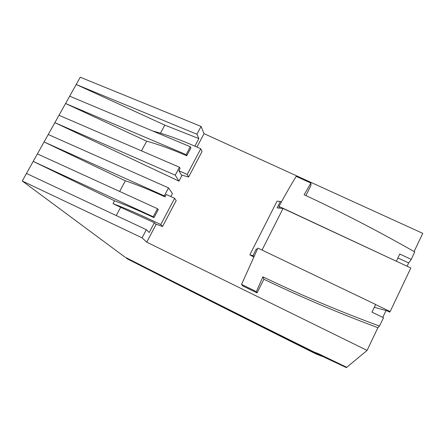 <?xml version="1.0" encoding="UTF-8"?>
<svg xmlns="http://www.w3.org/2000/svg" width="445" height="445" viewBox="0 0 445 445"><rect width="100%" height="100%" fill="white"/><g stroke="black" fill="none" stroke-linecap="round" stroke-linejoin="round"><path stroke-width="0.67" d="M262.038 250.079L283.053 208.466L410.841 267.979L390.159 311.55L375.625 304.586M374.312 307.3L386.677 310.699L389.636 312.117L390.159 311.55M377.888 327.698L379.463 326.057L383.529 317.73L371.959 312.162L375.669 304.486L257.889 248.088L241.568 284.411L242.419 285.751L257.038 292.921L263.896 279.26C300.141 296.687 338.139 312.835 377.888 327.698L367.092 350.404L346.755 367.314L318.175 353.575L313.658 351.834C249.167 319.805 186.26 288.226 124.934 257.088L22.25 180.998L80.261 77.23L201.068 126.436L204.049 133.656L422.75 233.352L414.095 251.559M305.899 195.572L310.905 185.593L310.888 183.073L304.13 194.749C340.692 211.709 377.555 230.76 414.712 251.909L411.263 259.379L408.677 262.951L407.108 266.243M386.054 310.527L382.795 317.38M314.326 352.09L314.009 352.74C250.274 320.962 187.757 289.456 126.463 258.222L126.614 257.939M346.572 367.231L346.388 367.615L321.563 355.677L314.009 352.74M321.735 355.316L321.563 355.677M126.463 258.222L127.376 258.895C188.98 290.285 251.848 321.969 315.972 353.936L323.732 356.962L346.388 367.615M283.053 208.466L279.282 208.093L278.987 206.402L396.334 261.221M367.092 350.404L146.739 242.152L142.077 237.825L22.25 180.998M278.987 206.402C285.045 195.194 290.785 185.187 296.203 176.376L310.888 183.073M26.472 173.439L146.377 229.703L142.077 237.825M116.228 215.558L120.639 207.342L154.382 222.711L149.192 232.524L146.377 229.703M411.263 259.379L399.743 254.039L396.417 261.087M48.238 134.512L168.522 187.89L164.288 195.878L165.006 196.846L166.269 194.459L174.624 198.325L160.795 224.547C141.688 215.391 125.768 208.427 113.03 203.649L114.56 200.812C125.262 204.767 138.406 210.374 153.998 217.633L158.242 209.617L157.491 208.711L153.23 216.765L153.998 217.633M165.006 196.846C149.398 189.759 136.181 184.408 125.351 180.787L119.616 191.428M154.382 222.711L155.522 223.963L162.542 226.516L160.795 224.547M120.639 207.342L113.03 203.649M58.99 115.272L179.457 167.242L175.258 175.163L178.968 181.137L182.105 175.202M178.968 181.137L54.863 122.653L175.258 175.163M187.2 174.479L188.624 176.999L181.393 175.007L178.845 170.702L187.2 174.479L200.762 148.763C182.011 140.347 166.041 134.44 152.852 131.053M200.762 148.763L202.024 151.561L188.624 176.999M254.134 256.086L249.845 254.818L253.706 257.004M146.739 242.152L156.212 224.213M170.824 196.551L172.421 193.536L168.522 187.89M186.75 155.767L190.888 147.946L190.304 146.755L186.143 154.615L186.75 155.767C171.119 149.025 157.764 144.169 146.678 141.198L141.477 150.855M114.56 200.812L33.203 161.402L153.23 216.765M201.068 126.436L196.94 134.229L76.195 84.5L164.795 125.106L160.456 133.189M178.845 170.702L180.091 168.338L179.457 167.242M281.418 201.935L280.356 201.446L277.046 201.168L249.845 254.818M125.351 180.787L44.077 141.955L164.288 195.878M164.795 125.106L198.859 138.59L196.94 134.229M162.542 226.516L176.203 200.584L174.624 198.325M186.143 154.615L65.571 103.507L146.678 141.198M196.963 147.067L204.049 133.656M194.865 146.144L198.859 138.59M280.356 201.446L277.102 207.876L279.282 208.093M397.902 257.944L408.677 262.951M263.896 279.26L262.889 276.84L256.359 291.659L257.038 292.921M241.568 284.411L256.359 291.659M379.463 326.057C338.695 310.983 299.835 294.579 262.889 276.84M257.36 249.206L256.287 248.978L252.971 255.53M37.397 153.903L157.491 208.711M69.665 96.176L190.304 146.755M257.249 249.439L256.287 248.978"/></g></svg>
